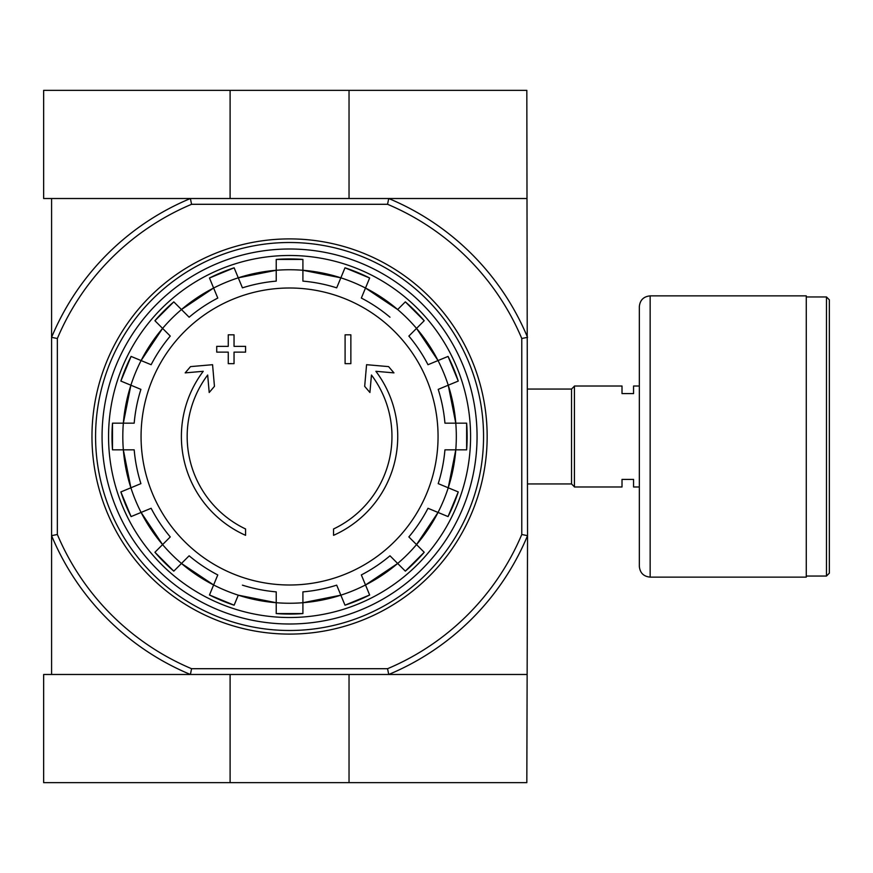 <?xml version="1.0" encoding="UTF-8"?>
<svg xmlns="http://www.w3.org/2000/svg" width="873" height="873" viewBox="0 0 873 873"><rect width="100%" height="100%" fill="white"/><g stroke="black" fill="none" stroke-linecap="round" stroke-linejoin="round"><path stroke-width="1.31" d="M245.575 535.324A108.176 108.176 0 0 1 203.245 371.298L185.174 372.88L190.521 366.616L212.565 364.696L214.452 386.346L209.204 392.501L207.676 375.019A102.403 102.403 0 0 0 245.575 528.973L245.575 535.324M333.551 528.973L333.551 535.324A108.176 108.176 0 0 0 375.881 371.298L393.952 372.88L388.605 366.616L366.573 364.696L364.674 386.346L369.923 392.501L371.451 375.019A102.403 102.403 0 0 1 333.551 528.973M345.097 363.659L350.859 363.659L350.859 334.817L345.097 334.817L345.097 363.659M228.268 352.125L228.268 363.659L234.04 363.659L234.04 352.125L245.575 352.125L245.575 346.352L234.04 346.352L234.04 334.817L228.268 334.817L228.268 346.352L216.722 346.352L216.722 352.125L228.268 352.125M289.563 288.003A148.497 148.497 0 0 1 418.167 510.749A148.497 148.497 0 0 1 160.959 510.749A148.497 148.497 0 0 1 289.563 288.003M130.885 385.211L140.913 389.369A155.94 155.94 0 0 0 134.191 423.154L123.344 423.154A166.754 166.754 0 0 1 130.895 385.211L120.867 381.065A177.568 177.568 0 0 1 131.081 356.413L141.099 360.56A166.754 166.754 0 0 1 162.596 328.401L170.268 336.072A155.94 155.94 0 0 0 151.127 364.718L141.099 360.56A166.754 166.754 0 0 0 130.885 385.211L123.344 423.154L112.497 423.154A177.568 177.568 0 0 0 112.497 449.846L112.497 423.154M123.344 423.154A166.754 166.754 0 0 0 123.344 449.846L134.191 449.846A155.94 155.94 0 0 0 140.913 483.631L130.885 487.789A166.754 166.754 0 0 1 123.344 449.846L112.497 449.846M141.099 512.44L151.127 508.282A155.94 155.94 0 0 0 170.268 536.928L162.596 544.599A166.754 166.754 0 0 1 141.099 512.44L131.081 516.587A177.568 177.568 0 0 1 120.867 491.936L130.885 487.789A166.754 166.754 0 0 0 141.099 512.44L162.596 544.599L154.925 552.271L173.792 571.138A177.568 177.568 0 0 1 154.925 552.271M162.596 544.599A166.754 166.754 0 0 0 181.464 563.467L189.135 555.795A155.94 155.94 0 0 0 217.781 574.936L213.623 584.965A166.754 166.754 0 0 1 181.464 563.467L173.792 571.138M238.274 595.179L234.128 605.196A177.568 177.568 0 0 1 209.476 594.982L213.623 584.965A166.754 166.754 0 0 0 276.228 602.719L238.274 595.179M242.432 585.15A155.94 155.94 0 0 0 276.228 591.872L276.228 613.566L302.909 613.577A177.568 177.568 0 0 1 276.228 613.566M276.228 602.719A166.754 166.754 0 0 0 302.909 602.719L302.909 591.872A155.94 155.94 0 0 0 336.694 585.15L340.852 595.179A166.754 166.754 0 0 1 302.909 602.719L302.909 613.566M365.503 584.965L361.346 574.936A155.94 155.94 0 0 0 389.991 555.795L397.662 563.467A166.754 166.754 0 0 1 365.503 584.965L369.65 594.982A177.568 177.568 0 0 1 344.999 605.196L340.852 595.179A166.754 166.754 0 0 0 365.503 584.965L397.662 563.467L405.334 571.138L424.213 552.271A177.568 177.568 0 0 1 405.334 571.138M397.662 563.467A166.754 166.754 0 0 0 416.53 544.599L408.859 536.928A155.94 155.94 0 0 0 427.999 508.282L438.028 512.44A166.754 166.754 0 0 1 416.53 544.599L424.202 552.271M448.242 487.789L438.213 483.631A155.94 155.94 0 0 0 444.935 449.846L455.782 449.846A166.754 166.754 0 0 1 448.242 487.789L458.26 491.936A177.568 177.568 0 0 1 448.056 516.587L438.028 512.44A166.754 166.754 0 0 0 448.242 487.789L455.782 449.846L466.64 449.846L466.64 423.154A177.568 177.568 0 0 1 466.64 449.846M455.782 449.846A166.754 166.754 0 0 0 455.782 423.154L444.935 423.154A155.94 155.94 0 0 0 438.213 389.369L448.242 385.211A166.754 166.754 0 0 1 455.782 423.154L466.64 423.154M438.028 360.56L427.999 364.718A155.94 155.94 0 0 0 408.859 336.072L416.53 328.401A166.754 166.754 0 0 1 438.028 360.56L448.056 356.413A177.568 177.568 0 0 1 458.26 381.065L448.242 385.211A166.754 166.754 0 0 0 438.028 360.56L416.53 328.401L424.202 320.729L405.345 301.862A177.568 177.568 0 0 1 424.202 320.729M389.991 317.205A155.94 155.94 0 0 0 361.346 298.064L365.503 288.035A166.754 166.754 0 0 1 397.662 309.533L405.334 301.862M340.852 277.821L336.694 287.85A155.94 155.94 0 0 0 302.909 281.128L302.909 270.281A166.754 166.754 0 0 1 340.852 277.821L344.999 267.804A177.568 177.568 0 0 1 369.65 278.018L365.503 288.035A166.754 166.754 0 0 0 340.852 277.821L302.909 270.281L302.909 259.434L276.228 259.423A177.568 177.568 0 0 1 302.909 259.434M302.909 270.281A166.754 166.754 0 0 0 276.228 270.281L276.228 281.128A155.94 155.94 0 0 0 242.432 287.85L238.274 277.821A166.754 166.754 0 0 1 276.228 270.281L276.228 259.434M213.623 288.035L217.781 298.064A155.94 155.94 0 0 0 189.135 317.205L181.464 309.533A166.754 166.754 0 0 1 213.623 288.035L209.476 278.018A177.568 177.568 0 0 1 234.128 267.804L238.274 277.821A166.754 166.754 0 0 0 213.623 288.035L181.464 309.533L173.792 301.862L154.925 320.729A177.568 177.568 0 0 1 173.792 301.862M181.464 309.533A166.754 166.754 0 0 0 162.596 328.401L154.925 320.729M349.036 198.52L349.036 90.345L526.823 90.345L527.543 535.662A257.819 257.819 0 0 1 388.725 674.48L387.557 668.707L191.569 668.707L190.401 674.48A257.819 257.819 0 0 1 51.583 535.662L51.583 674.48M526.823 674.48L43.65 674.48L43.65 782.655L526.823 782.655L527.543 535.662L521.781 534.494A252.046 252.046 0 0 1 387.557 668.707M526.823 198.52L190.401 198.52L191.569 204.293L387.557 204.293L388.725 198.52A257.819 257.819 0 0 1 527.543 337.338L521.781 338.506L521.781 534.494M191.569 204.293A252.046 252.046 0 0 0 57.356 338.506L57.356 534.494A252.046 252.046 0 0 0 191.569 668.707M387.557 204.293A252.046 252.046 0 0 1 521.781 338.506M51.583 198.52L51.583 535.662L57.356 534.494M57.356 338.506L51.583 337.338A257.819 257.819 0 0 1 190.401 198.52L43.65 198.52L43.65 90.345L349.036 90.345M102.065 436.5A187.499 187.499 0 0 1 383.312 274.122A187.499 187.499 0 0 1 383.312 598.878A187.499 187.499 0 0 1 102.065 436.5M108.558 436.5A181.006 181.006 0 0 1 380.071 279.742A181.006 181.006 0 0 1 380.071 593.258A181.006 181.006 0 0 1 108.558 436.5M639.331 486.981L633.558 486.981L633.558 479.408L622.013 479.408L622.013 486.981L574.423 486.981L574.423 386.019L622.013 386.019L622.013 393.592L633.558 393.592L633.558 386.019L639.331 386.019M527.543 389.063L571.531 389.063L571.531 483.937L574.423 486.828M574.423 386.172L571.531 389.063M829.35 299.843L829.35 573.157L826.469 576.049L826.469 296.951L829.35 299.843M806.27 296.951L826.469 296.951M806.27 295.871L806.27 577.129L650.145 577.129C643.576 576.486 639.964 572.884 639.331 566.304L639.331 306.696C639.964 300.126 643.576 296.514 650.145 295.871L806.27 295.871M230.101 198.52L230.101 90.345M230.101 674.48L230.101 782.655M349.036 674.48L349.036 782.655M95.572 436.5A193.992 193.992 0 0 1 386.564 268.502A193.992 193.992 0 0 1 386.564 604.498A193.992 193.992 0 0 1 95.572 436.5M91.971 436.5A197.593 197.593 0 0 1 388.365 265.381A197.593 197.593 0 0 1 388.365 607.619A197.593 197.593 0 0 1 91.971 436.5M365.503 288.035L397.662 309.533A166.754 166.754 0 0 1 416.53 328.401M650.145 295.871L650.145 577.129M302.909 602.719L340.852 595.179M416.53 544.599L438.028 512.44M455.782 423.154L448.242 385.211M276.228 270.281L238.274 277.821M162.596 328.401L141.099 360.56M123.344 449.846L130.885 487.789M181.464 563.467L213.623 584.965M448.056 356.413L458.26 381.065M369.65 278.007L344.999 267.804M234.128 267.804L209.476 278.007M131.081 356.413L120.867 381.065M120.867 491.936L131.081 516.587M209.476 594.993L234.128 605.196M344.999 605.196L369.65 594.993M448.056 516.587L458.26 491.936M527.543 483.937L571.531 483.937M806.27 576.049L826.469 576.049"/></g></svg>
